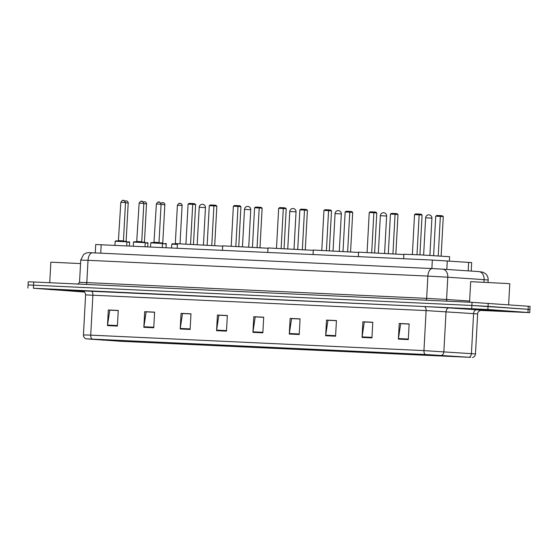 <?xml version="1.0" encoding="UTF-8"?>
<svg xmlns="http://www.w3.org/2000/svg" width="558" height="558" viewBox="0 0 558 558"><rect width="100%" height="100%" fill="white"/><g stroke="black" fill="none" stroke-linecap="round" stroke-linejoin="round"><path stroke-width="0.84" d="M95.265 252.92L95.718 244.509L432.338 260.049L471.684 262.588L471.224 271.076M480.305 310.415L529.758 312.626L530.1 306.377L472.047 302.331L33.703 281.985L28.242 281.811L28.067 284.936L29.881 285.11M529.758 312.626L487.887 309.509L488.055 306.377L471.88 305.456L28.067 284.936L471.88 305.456L528.119 309.327L488.055 306.377L488.222 303.252M529.933 309.502L528.119 309.327L529.933 309.502M504.613 310.827L469.982 309.076L504.613 310.827M83.602 291.255L50.15 289.588L83.602 291.255M470.22 357.329L121.065 341.308L86.357 338.832L425.412 354.483L470.22 357.329M470.485 357.343L425.245 354.476L86.058 338.825L121.232 341.322L470.485 357.343M487.887 309.509L33.368 288.242L84.593 292.043M180.206 328.99L181.057 313.359L190.976 313.819L190.125 329.45L180.206 328.99A3.132 1.674 92.7 0 1 180.262 328.453L190.152 328.906M143.845 327.302L144.689 311.671L154.608 312.131L153.764 327.762L143.845 327.302A3.132 1.674 92.7 0 1 143.901 326.765L153.792 327.218M107.485 325.614L108.329 309.983L118.247 310.443L117.396 326.074L107.485 325.614A3.132 1.674 92.7 0 1 107.541 325.077L117.431 325.537M289.295 334.054L290.146 318.416L300.065 318.876L299.214 334.514L289.295 334.054A3.132 1.674 92.7 0 1 289.351 333.517L299.241 333.97M325.663 335.742L326.507 320.104L336.425 320.564L335.581 336.202L325.663 335.742A3.132 1.674 92.7 0 1 325.719 335.205L335.609 335.658M362.023 337.43L362.867 321.792L372.786 322.252L371.942 337.89L362.023 337.43A3.132 1.674 92.7 0 1 362.079 336.892L371.97 337.346M398.384 339.118L399.235 323.48L409.154 323.94L408.303 339.578L398.384 339.118A3.132 1.674 92.7 0 1 398.44 338.58L408.33 339.034M216.574 330.678L217.418 315.047L227.336 315.5L226.492 331.138L216.574 330.678A3.132 1.674 92.7 0 1 216.63 330.141L226.52 330.594M252.934 332.366L253.778 316.728L263.697 317.188L262.853 332.826L252.934 332.366A3.132 1.674 92.7 0 1 252.99 331.829L262.881 332.282M182.724 313.554L190.969 313.861M146.356 311.866L154.608 312.173M109.996 310.178L118.247 310.485M291.813 318.618L300.058 318.925M328.174 320.306L336.425 320.613M364.534 321.994L372.786 322.301M400.902 323.682L409.147 323.989M219.085 315.242L227.336 315.549M255.445 316.93L263.697 317.237M253.778 316.728L255.452 316.853M263.69 317.307L255.215 316.916L252.99 331.829M217.418 315.047L219.085 315.165M227.329 315.619L218.855 315.228L216.63 330.141M399.235 323.48L400.902 323.605M409.147 324.059L400.665 323.668L398.44 338.58M362.867 321.792L364.541 321.917M372.779 322.371L364.304 321.98L362.079 336.892M326.507 320.104L328.174 320.229M336.418 320.683L327.944 320.292L325.719 335.205M290.146 318.416L291.813 318.541M300.058 318.995L291.576 318.604L289.351 333.517M108.329 309.983L109.996 310.102M118.24 310.562L109.766 310.164L107.541 325.077M144.689 311.671L146.363 311.789M154.601 312.25L146.126 311.852L143.901 326.765M181.057 313.359L182.724 313.477M190.969 313.931L182.487 313.54L180.262 328.453M508.638 304.752L509.775 283.785L506.755 283.492L470.68 281.671L469.571 302.22M499.522 310.59L476.002 309.397L499.522 310.59M449.385 261.025L449.615 256.722L420.397 254.873L403.88 254.246L403.636 258.717M438.225 255.864L440.36 216.392L443.282 216.609L441.148 256.045M435.735 216.176L436.851 215.458L440.157 215.611L440.36 216.392L435.735 216.176L433.601 255.592M440.157 215.611L442.243 215.765L443.282 216.609M417 254.706L419.156 214.837L422.078 215.046L419.923 254.846M414.531 214.621L415.654 213.895L418.96 214.049L419.156 214.837L414.531 214.621L412.369 254.49M418.96 214.049L421.046 214.202L422.078 215.046M79.696 291.102L56.17 289.909L79.696 291.102M80.547 263.585L50.855 262.183L49.739 282.732M403.859 254.539L358.592 252.146L358.348 256.617M392.937 253.764L395.071 214.293L397.994 214.509L395.859 253.946M390.447 214.077L391.563 213.358L394.869 213.512L395.071 214.293L390.447 214.077L388.312 253.485M394.869 213.512L396.954 213.665L397.994 214.509M371.712 252.6L373.867 212.731L376.79 212.947L374.634 252.746M369.243 212.514L370.366 211.796L373.672 211.949L373.867 212.731L369.243 212.514L367.08 252.383M373.672 211.949L375.757 212.103L376.79 212.947M358.571 252.439L313.303 250.04L313.059 254.511M347.648 251.658L349.782 212.186L352.705 212.403L350.57 251.839M345.158 211.977L346.274 211.252L349.58 211.405L349.782 212.186L345.158 211.977L343.024 251.386M349.58 211.405L351.666 211.559L352.705 212.403M326.423 250.5L328.578 210.631L331.501 210.847L329.346 250.647M323.954 210.415L325.077 209.696L328.383 209.85L328.578 210.631L323.954 210.415L321.792 250.284M328.383 209.85L330.469 210.003L331.501 210.847M313.282 250.333L268.014 247.94L267.77 252.411M302.359 249.559L304.494 210.087L307.416 210.303L305.282 249.74M299.869 209.871L300.985 209.152L304.291 209.306L304.494 210.087L299.869 209.871L297.735 249.28M304.291 209.306L306.377 209.459L307.416 210.303M281.134 248.401L283.297 208.525L286.212 208.741L284.057 248.54M278.665 208.315L279.788 207.59L283.094 207.743L283.297 208.525L278.665 208.315L276.503 248.184M283.094 207.743L285.18 207.897L286.212 208.741M267.993 248.233L222.726 245.841L222.482 250.312M257.071 247.452L259.205 207.988L262.127 208.197L259.993 247.64M254.581 207.771L255.697 207.053L259.003 207.206L259.205 207.988L254.581 207.771L252.446 247.18M259.003 207.206L261.088 207.36L262.127 208.197M235.846 246.294L238.008 206.425L240.923 206.641L238.768 246.441M233.377 206.209L234.499 205.49L237.806 205.644L238.008 206.425L233.377 206.209L231.214 246.078M237.806 205.644L239.891 205.797L240.923 206.641M222.705 246.134L177.437 243.734L177.193 248.205M211.782 245.353L213.916 205.881L216.839 206.097L214.704 245.534M209.292 205.665L210.408 204.946L213.714 205.1L213.916 205.881L209.292 205.665L207.157 245.081M213.714 205.1L215.8 205.253L216.839 206.097M190.557 244.195L192.719 204.326L195.635 204.535L193.48 244.334M188.088 204.109L189.211 203.391L192.517 203.544L192.719 204.326L188.088 204.109L185.926 243.979M192.517 203.544L194.602 203.698L195.635 204.535M468.176 270.874L468.636 262.33M446.819 269.43L447.279 260.886M431.878 268.544L432.338 260.049M100.726 253.179L101.186 244.683M442.634 269.144L478.729 271.586A7.833 5.789 93.9 0 1 478.834 271.593L482.879 272.171L485.481 273.671C487.343 275.373 488.236 277.479 488.159 280.004L484.093 279.656L483.96 282.16M472.047 302.331L471.705 308.588M528.287 306.202L527.952 312.452M33.703 281.985L33.368 288.242M432.345 268.572L92.621 252.802A7.833 4.185 92.7 0 0 92.558 252.795L432.401 268.572A7.833 4.185 92.7 0 1 432.464 268.572L442.424 269.13A7.833 5.789 93.9 0 1 442.529 269.137L478.834 271.593A7.833 5.789 93.9 0 1 484.093 279.656L447.788 277.2L446.581 299.479L469.634 301.041M80.736 260.077L79.529 282.362L86.818 282.592L88.025 260.314L80.736 260.077L83.651 254.392L86.546 252.934C89.127 252.523 87.292 252.628 92.558 252.795A7.833 4.185 92.7 0 0 88.025 260.314L427.867 276.084A7.833 4.185 92.7 0 1 432.401 268.572L442.529 269.137A7.833 5.789 93.9 0 1 447.788 277.2L427.867 276.084L426.661 298.37L446.581 299.479A1.96 1.451 -86.1 0 0 447.181 301.18M85.974 284.413A1.96 1.046 -87.3 0 0 86.818 282.592L426.661 298.37A1.96 1.046 -87.3 0 1 425.81 300.183M92.028 339.006A3.913 2.093 -87.3 0 1 90.724 335.142L423.947 350.612L475.479 353.932L477.648 313.91L426.117 310.583L85.604 294.882C85.325 290.864 81.538 290.579 82.431 290.837M469.132 357.253A3.913 2.895 93.9 0 0 471.419 353.584L473.582 313.561A3.913 2.895 -86.1 0 1 476.692 309.774L481.135 310.234M82.535 290.858L424.24 306.523A3.913 2.093 92.7 0 1 426.117 310.583L423.947 350.612A3.913 2.093 92.7 0 0 425.245 354.476M86.058 338.825C84.328 338.12 83.456 336.816 83.435 334.912L90.724 335.142L92.893 295.119A3.913 2.093 92.7 0 0 91.017 291.053M424.24 306.523L449.141 307.911A3.913 2.895 -86.1 0 0 446.037 311.699L443.868 351.721A3.913 2.895 93.9 0 1 441.58 355.383M449.141 307.911L476.692 309.774M102.812 340.247L102.853 339.515M121.065 341.308L121.121 340.366M425.649 217.787L431.906 218.129A3.132 3.132 0 0 0 428.928 214.83A3.132 3.132 0 0 0 425.649 217.787L423.634 255.041M380.361 215.688L386.617 216.023A3.132 3.132 0 0 0 383.639 212.731A3.132 3.132 0 0 0 380.361 215.688L378.345 252.934M335.072 213.588L341.329 213.923A3.132 3.132 0 0 0 338.35 210.624A3.132 3.132 0 0 0 335.072 213.588L333.056 250.835M289.783 211.482L296.04 211.824A3.132 3.132 0 0 0 293.062 208.525A3.132 3.132 0 0 0 289.783 211.482L287.768 248.735M244.495 209.383L250.751 209.717A3.132 3.132 0 0 0 247.773 206.425A3.132 3.132 0 0 0 244.495 209.383L242.479 246.629M199.206 207.276L205.463 207.618A3.132 3.132 0 0 0 202.484 204.319A3.132 3.132 0 0 0 199.206 207.276L197.19 244.53M177.402 244.39L171.766 244.16L172.22 243.776L177.423 244.006L173.022 243.867M181.727 205.477L177.395 205.26C180.011 201.584 179.209 204.179 180.22 203.447L180.785 203.558C180.813 203.021 182.626 205.518 182.089 205.511L181.727 205.477M179.523 203.412L180.178 203.447M177.395 205.26L175.324 243.567L178.476 243.706M165.029 243.497L165.022 243.497C166.047 243.476 166.444 243.637 166.235 243.992L162.469 243.72M159.1 242.793L162.762 243.016L163.069 243.421M160.802 203.098L163.529 202.756C163.557 202.219 165.37 204.716 164.833 204.709L161.067 204.486M162.266 202.617L162.922 202.645M146.712 242.646L146.705 242.646C147.731 242.625 148.135 242.786 147.919 243.142L145.213 242.932M141.844 241.998L144.759 242.57M143.176 201.85L145.219 201.905C145.247 201.368 147.061 203.865 146.517 203.858L143.811 203.684M143.95 201.766L144.613 201.794M128.403 241.795L128.396 241.795C129.414 241.774 129.819 241.935 129.609 242.291L126.896 242.081M123.527 241.147L126.443 241.719M124.866 200.999L126.903 201.061C126.931 200.517 128.745 203.014 128.207 203.007L125.494 202.833M125.634 200.915L126.296 200.943M152.013 242.57L161.269 243.002C162.225 242.953 162.629 243.114 162.483 243.497L150.751 242.863L150.527 246.971M154.315 242.27L159.002 242.521L161.081 204.214L156.386 203.963L153.959 242.632M158.507 202.115L159.169 202.149M133.495 242.06L134.443 241.691L144.02 242.2C144.968 242.151 145.373 242.318 145.226 242.695L133.495 242.06L133.271 246.169M137.059 241.468L141.746 241.719L143.825 203.412L139.13 203.161L136.703 241.837M134.757 241.767L144.013 242.2M141.251 201.319L141.913 201.347M116.441 240.923L125.696 241.349C126.652 241.3 127.057 241.468 126.91 241.844L115.185 241.209L114.962 245.318M118.742 240.617L123.437 240.875L125.508 202.561L120.821 202.31L118.394 240.986M122.941 200.468L123.604 200.496M488.159 280.004L488.027 282.369M79.529 282.362L77.792 284.189M472.452 357.538C474.244 357.029 475.256 355.823 475.479 353.932M27.9 288.067L28.067 284.936M83.435 334.912L85.604 294.882M481.233 310.227L481.24 310.227C481.84 309.753 477.355 311.141 477.648 313.91M429.89 255.376L431.906 218.129M384.601 253.276L386.617 216.023M339.313 251.177L341.329 213.923M294.024 249.07L296.04 211.824M248.735 246.971L250.751 209.717M203.447 244.864L205.463 207.618M171.766 244.16L171.557 247.947M182.089 205.511L180.018 243.748M175.324 243.567L174.968 243.93M166.235 243.992L166.033 247.689M164.833 204.709L162.762 243.016M147.919 243.142L147.724 246.838M146.517 203.858L144.445 242.165M129.609 242.291L129.407 245.987M128.207 203.007L126.129 241.321M161.081 204.214C159.846 202.163 159.218 201.473 159.211 202.149C158.2 202.882 159.002 200.294 156.386 203.963M162.483 243.497L162.266 247.515M159.316 242.925L159.002 242.521M150.751 242.863L151.699 242.493L161.276 243.002M143.825 203.412C142.59 201.361 141.962 200.678 141.955 201.347C140.944 202.08 141.746 199.492 139.13 203.161M145.226 242.695L145.01 246.713M142.06 242.123L141.746 241.719M125.508 202.561C124.274 200.51 123.653 199.827 123.639 200.496C122.634 201.229 123.43 198.641 120.821 202.31M126.91 241.844L126.694 245.862M123.743 241.272L123.437 240.875M115.185 241.209L116.127 240.84L125.703 241.349"/></g></svg>
